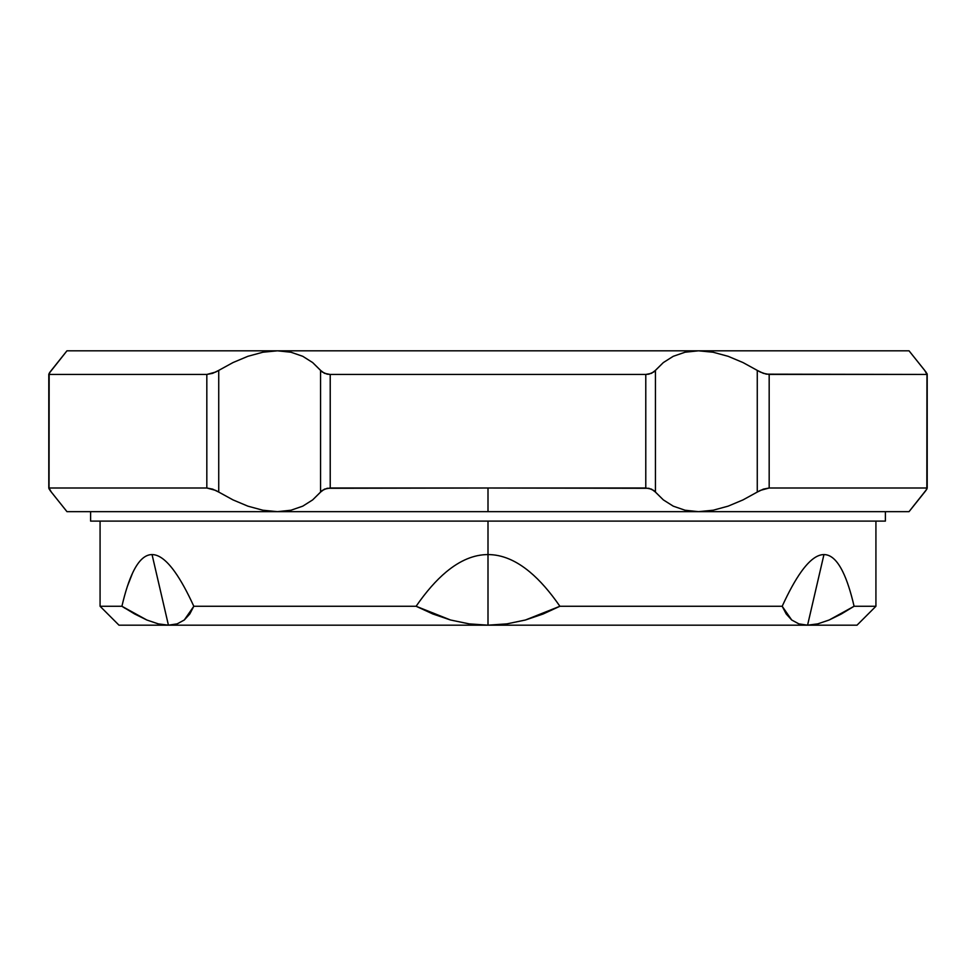 <?xml version="1.0" encoding="UTF-8"?>
<svg xmlns="http://www.w3.org/2000/svg" width="976" height="976" viewBox="0 0 976 976"><rect width="100%" height="100%" fill="white"/><g stroke="black" fill="none" stroke-linecap="round" stroke-linejoin="round"><path stroke-width="1.46" d="M817.729 623.871L807.567 625.189L857.001 625.189L807.567 625.189L798.868 623.871L791.707 620.004L782.191 606.267C788.828 591.773 795.123 580.33 801.113 571.936C809.36 560.358 816.973 554.575 823.951 554.575L807.567 625.189L488 625.189L469.139 623.871L450.546 620.004L416.105 606.267C426.109 591.773 436.138 580.33 446.215 571.936C460.123 560.358 474.043 554.575 488 554.575L488 625.189L506.861 623.871M798.819 623.859L791.707 620.004L786.217 613.989L782.191 606.267L559.895 606.267L543.107 614.002L525.43 620.004L506.959 623.859L488 625.189L168.433 625.189L158.271 623.871L146.827 620.004L121.915 606.267C125.282 591.773 129.015 580.33 133.102 571.936C138.751 560.358 145.07 554.575 152.049 554.575L168.433 625.189L158.271 623.871L146.827 620.004L134.651 613.989L121.915 606.267C125.282 591.773 129.015 580.33 133.102 571.936C138.751 560.358 145.07 554.575 152.049 554.575C159.015 554.575 166.628 560.358 174.875 571.912C180.865 580.305 187.172 591.761 193.809 606.267L416.105 606.267C426.109 591.773 436.138 580.33 446.215 571.936C460.123 560.358 474.043 554.575 488 554.575C501.945 554.575 515.865 560.358 529.761 571.912C539.85 580.305 549.891 591.761 559.895 606.267L782.191 606.267C788.815 591.773 795.123 580.33 801.113 571.936C809.36 560.358 816.973 554.575 823.951 554.575C830.93 554.575 837.237 560.358 842.886 571.912C846.985 580.305 850.718 591.761 854.085 606.267L875.923 606.267L854.085 606.267L841.349 613.989M885.391 521.111L885.391 511.656L885.391 521.111L90.609 521.111L488 521.111L488 554.575L488 521.111L885.391 521.111M90.609 511.656L90.609 521.111L90.609 511.656M168.433 625.189L118.999 625.189L168.433 625.189L152.049 554.575C159.015 554.575 166.628 560.358 174.875 571.912C180.865 580.305 187.172 591.761 193.809 606.267L184.281 620.004L177.181 623.859L168.433 625.189L488 625.189L488 554.575C501.945 554.575 515.865 560.358 529.761 571.912C539.838 580.305 549.891 591.761 559.895 606.267L525.43 620.004L506.959 623.859L488 625.189L469.139 623.871L450.546 620.004L432.868 613.989L416.105 606.267L193.809 606.267L189.771 614.002L184.281 620.004L177.181 623.859L168.433 625.189L177.132 623.871M118.999 625.189L100.077 606.267L121.915 606.267L100.077 606.267L100.077 521.111M132.541 573.119L127.514 585.99M841.336 614.002L829.149 620.004L817.79 623.859L807.567 625.189L823.951 554.575C830.93 554.575 837.237 560.358 842.886 571.912C846.985 580.305 850.718 591.761 854.085 606.267L829.149 620.004L817.79 623.859M488 625.189L807.567 625.189L798.868 623.871M122.024 606.34L125.209 608.377M65.831 352.238L62.635 356.301L66.954 350.811L277.477 350.811L290.958 352.226L302.755 356.301L312.649 362.56L320.567 370.392L320.567 492.063L312.662 499.895L302.767 506.154L290.958 510.228L277.477 511.656L488 511.656L488 488L327.167 488.293L322.287 490.416L312.662 499.895L302.767 506.154L290.958 510.228L277.477 511.656L262.861 510.228L247.88 506.154L232.996 499.895L218.734 492.063L218.734 370.392L232.983 362.572L247.867 356.313L262.886 352.226L277.477 350.811L290.982 352.238L277.477 350.811L290.982 352.238L302.755 356.301L312.649 362.56L322.275 372.039L327.143 374.162L330.217 374.455L645.783 374.455L648.833 374.174L653.713 372.039L663.338 362.572L673.233 356.313L685.042 352.226L698.523 350.811L713.139 352.238L728.12 356.301L743.004 362.56L760.255 372.039L766.331 374.162L926.956 374.455L925.98 372.039L909.046 350.811L910.169 352.238L909.046 350.811L698.523 350.811L713.139 352.238L728.12 356.301L743.004 362.56L757.266 370.392L757.266 492.063L743.017 499.895L728.133 506.154L713.114 510.228L698.523 511.656L685.018 510.228L673.245 506.154L663.351 499.895L655.433 492.063L655.433 370.392L663.338 362.572L673.233 356.313L685.042 352.226L698.523 350.811L66.954 350.811L50.02 372.039L49.044 374.455L206.827 374.455L215.733 372.039L232.983 362.572L247.867 356.313L262.886 352.226L277.477 350.811L262.886 352.226M277.477 350.811L698.523 350.811L713.114 352.226L698.523 350.811L909.046 350.811M910.169 510.228L913.365 506.154L909.046 511.656L698.523 511.656L909.046 511.656L925.98 490.428L926.956 488L769.173 488L760.267 490.416L743.017 499.895L728.133 506.154L713.114 510.228L698.523 511.656L277.477 511.656L262.861 510.228L247.88 506.154L232.996 499.895L215.745 490.428L206.827 488L206.827 374.455L49.044 374.455L49.044 488L206.827 488L49.044 488L50.02 490.416L66.954 511.656L277.477 511.656L66.954 511.656L65.831 510.228L66.954 511.656M924.723 370.429L910.157 352.226M927.2 374.174L926.846 373.332L926.956 374.455L769.173 374.455L769.173 488L926.956 488L926.956 374.455L926.846 489.135L913.365 506.154M218.734 492.063L218.734 370.392L212.67 373.332L206.827 374.455L206.827 488L212.67 489.135L218.734 492.063M65.843 510.228L51.301 492.063L49.044 488L49.154 373.332L62.635 356.301M49.044 374.455L49.166 373.296M49.154 489.135L49.044 488L49.154 489.135M651.517 373.332L645.783 374.455L330.217 374.455L330.217 488L488 488L488 511.656L698.523 511.656L685.018 510.228L673.245 506.154L663.351 499.895L653.725 490.428L648.857 488.293L488 488L645.783 488L645.783 374.455L645.783 488L651.517 489.135L655.433 492.063L655.433 370.392L651.517 373.332M757.266 370.392L757.266 492.063L763.33 489.135L769.173 488L769.173 374.455L763.33 373.332L757.266 370.392M926.956 488L926.846 489.135M924.699 370.392L926.956 374.455M320.567 370.392L320.567 492.063L324.483 489.135L330.217 488L330.217 374.455L324.483 373.332L320.567 370.392M857.001 625.189L875.923 606.267L875.923 521.111M48.8 374.223L48.8 488.232M927.2 488.232L927.2 374.223"/></g></svg>
